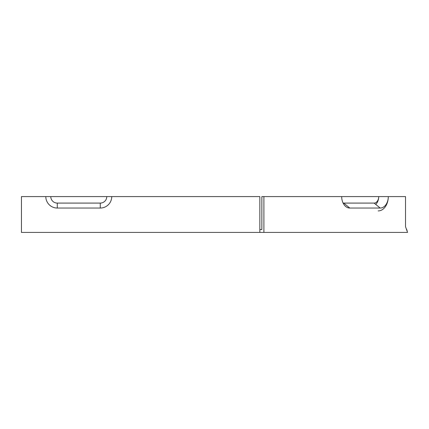 <?xml version="1.0" encoding="UTF-8"?>
<svg xmlns="http://www.w3.org/2000/svg" width="429" height="429" viewBox="0 0 429 429"><rect width="100%" height="100%" fill="white"/><g stroke="black" fill="none" stroke-linecap="round" stroke-linejoin="round"><path stroke-width="0.64" d="M100.273 203.089L57.277 203.089A6.499 6.499 0 0 1 50.778 196.584L21.45 196.584L21.45 232.416L259.84 232.416L259.84 196.584L106.773 196.584A6.499 6.499 0 0 1 100.273 203.089L100.273 208.049L57.277 208.049A11.465 11.465 0 0 1 45.812 196.584M111.738 196.584A11.465 11.465 0 0 1 100.273 208.049M375.729 204.408A9.368 6.623 -90 0 0 378.705 196.584A6.499 4.596 -90 0 1 374.109 203.089L343.709 203.089A6.499 4.596 -90 0 1 343.082 203.024M378.164 210.918A14.329 10.135 -90 0 0 388.299 196.584L405.523 196.584L405.523 226.684L407.55 232.416L259.84 232.416M259.84 229.547L261.867 229.547L261.867 196.584L388.299 196.584A11.465 8.108 90 0 1 380.191 208.049L349.791 208.049A11.465 8.108 -90 0 1 345.109 205.947A11.465 8.108 -90 0 1 341.682 196.584M406.595 229.215L407.207 231.054M263.894 232.416L263.894 196.584M106.773 196.584L50.778 196.584M57.277 208.049L57.277 203.089M349.791 208.049L343.709 203.089M380.191 208.049L374.109 203.089"/></g></svg>
